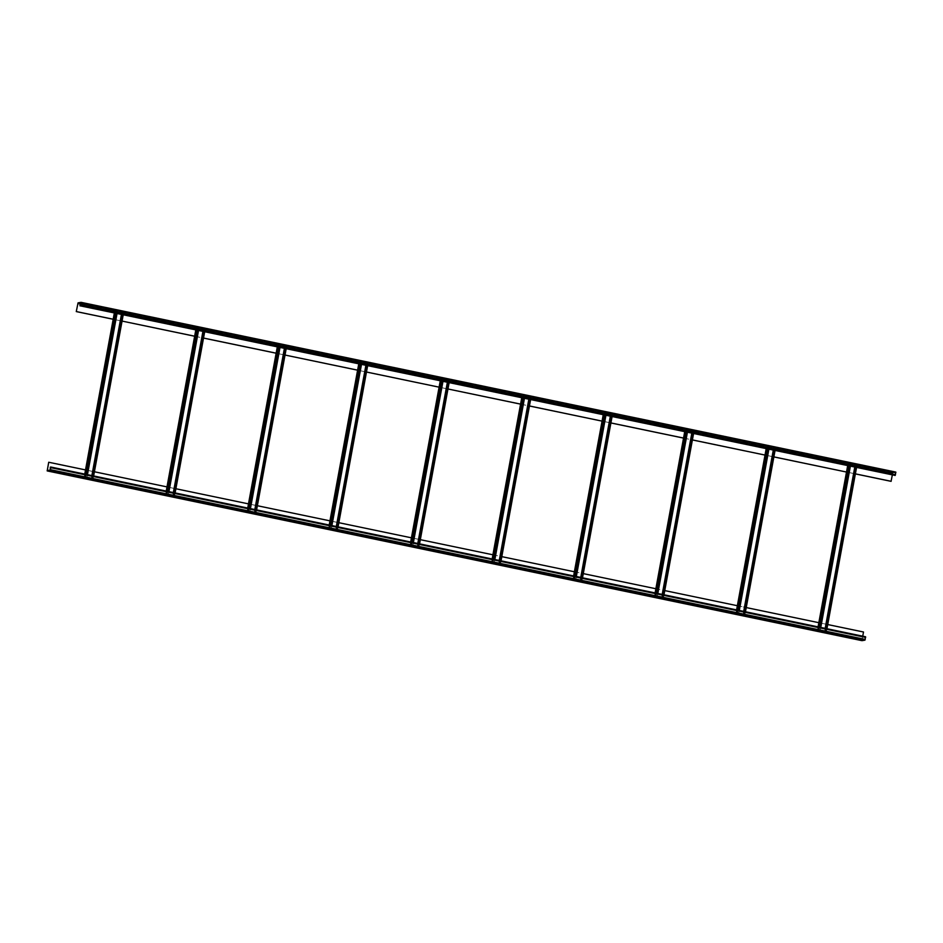 <?xml version="1.0" encoding="UTF-8"?>
<svg xmlns="http://www.w3.org/2000/svg" width="943" height="943" viewBox="0 0 943 943"><rect width="100%" height="100%" fill="white"/><g stroke="black" fill="none" stroke-linecap="round" stroke-linejoin="round"><path stroke-width="0.71" stroke-dasharray="4.71 3.54" d="M895.791 472.089L892.844 472.62L891.064 481.331M891.937 471.724L883.12 470.144L891.866 472.066M878.357 468.895L869.54 467.315L878.287 469.237M864.778 466.066L855.961 464.486L864.707 466.396M851.199 463.237L842.382 461.657L851.128 463.567M837.608 460.408L828.803 458.828L837.549 460.738M824.029 457.579L815.224 455.999L823.97 457.909M810.45 454.75L801.585 453.5L810.391 455.08M796.87 451.921L788.006 450.671L796.811 452.251M783.291 449.092L774.486 447.512L783.232 449.422M769.712 446.263L760.848 445.013L769.653 446.593M756.133 443.434L747.257 442.184L756.074 443.764M742.554 440.605L733.678 439.355L742.495 440.935M728.974 437.776L720.098 436.526L728.915 438.106M715.395 434.947L706.519 433.697L715.336 435.277M701.816 432.118L692.94 430.868L701.757 432.448M688.237 429.289L679.361 428.039L688.178 429.619M674.658 426.46L665.841 424.88L674.599 426.79M661.078 423.631L652.261 422.051L661.008 423.961M647.499 420.802L638.682 419.222L647.428 421.132M633.92 417.973L625.103 416.393L633.849 418.303M620.341 415.144L611.524 413.564L620.27 415.474M606.75 412.315L597.945 410.735L606.691 412.645M593.171 409.486L584.306 408.236L593.112 409.816M579.591 406.657L570.786 405.077L579.532 406.987M566.012 403.828L557.207 402.248L565.953 404.158M552.433 400.999L543.569 399.749L552.374 401.329M538.854 398.17L530.049 396.59L538.795 398.5M525.275 395.341L516.399 394.091L525.216 395.671M511.695 392.512L502.819 391.262L511.636 392.842M498.116 389.683L489.24 388.433L498.057 390.013M484.537 386.854L475.661 385.604L484.478 387.184M470.958 384.025L462.082 382.775L470.899 384.355M457.379 381.196L448.503 379.946L457.32 381.526M443.799 378.367L434.982 376.787L443.74 378.697M430.22 375.538L421.344 374.288L430.161 375.868M416.641 372.709L407.824 371.129L416.57 373.039M403.062 369.88L394.245 368.3L402.991 370.21M389.483 367.051L380.666 365.471L389.412 367.381M375.903 364.222L367.086 362.642L375.833 364.552M362.312 361.381L353.448 360.143L362.253 361.723M348.733 358.552L339.869 357.314L348.674 358.894M335.154 355.723L326.29 354.485L335.095 356.065M321.575 352.894L312.711 351.656L321.516 353.236M307.996 350.065L299.131 348.827L307.937 350.407M294.416 347.236L285.552 345.998L294.357 347.578M280.837 344.407L271.961 343.169L280.778 344.749M267.258 341.578L258.382 340.34L267.199 341.92M253.679 338.749L244.803 337.511L253.62 339.091M240.1 335.92L231.224 334.682L240.041 336.262M226.52 333.091L217.644 331.853L226.461 333.433M212.941 330.262L204.124 328.683L212.882 330.604M199.362 327.433L190.486 326.195L199.303 327.775M185.783 324.604L176.966 323.025L185.712 324.946M172.204 321.775L163.387 320.196L172.133 322.117M158.624 318.946L149.807 317.367L158.554 319.288M145.045 316.117L136.228 314.538L144.974 316.459M131.466 313.288L122.649 311.709L131.395 313.63M117.875 310.459L109.011 309.221L117.816 310.801M104.296 307.63L95.432 306.392L104.237 307.972M90.717 304.801L81.852 303.563L90.658 305.143M113.172 319.264L122.06 321.115L113.679 319.335L114.61 311.39L123.557 312.935L115.117 311.555M194.647 336.238L203.535 338.089M276.122 353.212L285.01 355.063L276.641 353.283L277.572 345.35L286.519 346.883L278.067 345.503M357.609 370.186L366.497 372.037L358.116 370.257L359.047 362.324L367.994 363.857L359.554 362.477M417.36 547.14L410.016 545.549L418.963 547.093L417.36 547.14L418.786 539.349L411.938 537.923L439.096 387.137L447.972 389.011L439.603 387.243L440.534 379.298L449.469 380.831L441.029 379.451M520.56 404.134L529.447 405.997M580.322 581.088L572.979 579.509L581.914 581.041L580.322 581.088L609.402 422.617L602.047 421.085L610.934 422.971M683.522 438.094L692.41 439.945M743.273 615.036L735.929 613.457L744.876 614.989L743.273 615.036L772.364 456.565L765.009 455.033L773.885 456.919M824.76 632.01L817.416 630.431L826.351 631.963L824.76 632.01L853.839 473.539L846.484 472.007L855.372 473.893M194.659 336.203L196.097 328.376L205.032 329.909L196.592 328.529M172.923 496.207L165.579 494.627L174.526 496.171L172.923 496.207L202.002 337.735L195.166 336.309L167.5 487.001L175.881 488.745M203.429 329.956L202.002 337.735L203.547 338.054M276.134 353.177L248.987 503.975L257.368 505.719M357.609 370.151L330.463 520.949L338.843 522.693M520.571 404.111L522.009 396.272L530.956 397.805L522.505 396.425M498.835 564.114L491.492 562.523L500.438 564.067L498.835 564.114L527.927 405.643L521.078 404.217L493.425 554.897L501.806 556.641M529.353 397.852L527.927 405.643L529.459 405.961M610.828 414.826L603.485 413.246L612.431 414.79L610.828 414.826L609.402 422.617L610.934 422.935M683.534 438.059L684.972 430.22L693.907 431.764L685.467 430.373M661.797 598.062L654.454 596.483L663.4 598.015L661.797 598.062L690.877 439.591L684.04 438.165L656.375 588.845L664.756 590.589M692.315 431.8L690.877 439.591L692.421 439.909M773.79 448.774L766.447 447.194L775.394 448.738L773.79 448.774L772.364 456.565L773.897 456.884M855.266 465.748L847.922 464.168L856.869 465.712L855.266 465.748L853.839 473.539L855.372 473.857M113.172 319.229L86.025 470.027L94.406 471.771M85.518 469.92L84.104 477.653L93.039 479.197L84.599 477.806M48.623 462.27L863.505 631.999M818.83 622.686L827.718 624.549M737.355 605.712L746.243 607.563M574.393 571.764L583.281 573.615M655.868 588.738L654.949 596.636M447.878 380.878L418.786 539.349L420.319 539.667M492.918 554.79L491.998 562.688M411.431 537.816L410.511 545.714M329.956 520.842L328.541 528.575L337.476 530.119L329.036 528.74M248.481 503.868L247.054 511.601L256.001 513.145L247.561 511.754M166.994 486.894L166.074 494.78M91.436 479.233L121.953 312.982M254.398 513.181L284.916 346.93M335.873 530.155L366.391 363.904M573.474 579.662L603.991 413.399M736.436 613.61L766.942 447.347M817.911 630.584L848.429 464.321M862.739 636.183L862.043 640.332L865.014 639.802L865.568 636.773M892.314 475.036L892.773 472.95L895.744 472.419L894.695 475.531M123.215 314.809L123.557 312.935L123.191 314.797M91.365 478.796L91.954 475.602M121.529 314.455L121.883 312.534M91.271 478.808L91.872 475.578M121.447 314.432L121.788 312.546M86.791 477.877L117.309 311.614M86.886 477.853L87.463 474.671M117.038 313.524L117.392 311.603M79.966 305.449L894.754 475.201M817.758 630.49L848.276 464.227L817.746 630.49M826.009 631.916L856.527 465.653L826.021 631.904M824.677 631.562L825.266 628.368M854.841 467.233L855.195 465.312M824.583 631.586L825.184 628.356M854.759 467.209L855.101 465.323M820.104 630.643L850.621 464.392M820.198 630.631L820.775 627.437M850.362 466.29L850.704 464.369M744.534 614.942L775.04 448.679L744.534 614.93M745.477 611.748L744.852 615.001L745.453 611.748M775.394 448.738L775.028 450.601L775.394 448.738M743.202 614.588L743.779 611.394M773.354 450.259L773.708 448.338M743.108 614.612L743.697 611.382M773.272 450.235L773.625 448.349M738.628 613.669L769.146 447.418M738.711 613.657L739.3 610.463M768.875 449.316L769.229 447.395M663.047 597.956L693.565 431.705L663.059 597.956M663.4 598.015L663.978 594.774L663.4 598.015M661.715 597.614L662.304 594.42M691.879 433.273L692.233 431.364M661.632 597.626L662.222 594.408M691.797 433.261L692.138 431.375M657.153 596.695L687.659 430.444M657.236 596.683L657.825 593.489M687.4 432.342L687.753 430.421M612.101 414.72L581.583 580.982L612.09 414.731M582.515 577.8L581.89 581.053L582.491 577.8M612.431 414.79L612.066 416.653L612.431 414.79M580.24 580.64L580.829 577.446M610.404 416.299L610.758 414.378M580.145 580.652L580.747 577.434M610.321 416.287L610.663 414.401M575.666 579.721L606.184 413.47M575.76 579.709L576.338 576.515M605.925 415.368L606.266 413.447M500.085 564.008L530.603 397.757L500.096 564.008M500.438 564.067L501.016 560.826L500.438 564.067M498.764 563.666L499.342 560.472M528.917 399.325L529.271 397.404M498.67 563.678L499.26 560.46M528.834 399.313L529.188 397.427M494.191 562.747L524.709 396.496M494.273 562.735L494.863 559.541M524.438 398.394L524.791 396.473M410.016 545.549L410.688 542.001L410.016 545.549M449.139 380.772L418.621 547.034L449.127 380.783M449.469 380.831L449.116 382.705L449.469 380.831M417.277 546.692L417.867 543.498M447.442 382.351L447.795 380.43M417.195 546.704L417.784 543.486M447.359 382.339L447.701 380.453M412.716 545.773L443.222 379.51M412.798 545.761L413.388 542.567M442.962 381.42L443.316 379.499M335.802 529.718L336.392 526.524M365.967 365.377L366.32 363.456M335.708 529.73L336.309 526.512M365.884 365.365L366.226 363.479M331.229 528.799L361.747 362.536M331.323 528.787L331.901 525.593M361.487 364.446L361.829 362.525M286.177 348.757L286.519 346.883L286.153 348.757M254.327 512.744L254.905 509.55M284.48 348.403L284.833 346.482M254.233 512.756L254.822 509.526M284.397 348.391L284.751 346.494M249.754 511.825L280.271 345.562M249.836 511.813L250.425 508.619M280 347.472L280.354 345.551M196.427 328.435L165.921 494.686L196.439 328.423M174.172 496.112L204.69 329.85L174.184 496.112M175.115 492.93L174.502 496.183L175.103 492.918M172.84 495.77L173.429 492.576M203.004 331.429L203.358 329.508M172.758 495.782L173.347 492.552M202.922 331.417L203.264 329.52M168.278 494.851L198.784 328.588M168.361 494.827L168.95 491.645M198.525 330.498L198.879 328.577M865.521 637.114L50.733 467.363L865.521 637.114M861.961 640.662L863.411 632.01M50.297 467.115L865.085 636.867M860.487 639.554L852.342 637.857L860.476 639.649M847.568 636.608L838.763 635.028L847.509 636.949M833.989 633.779L825.184 632.199L833.93 634.12M820.41 630.95L811.605 629.37L820.351 631.291M806.831 628.121L798.026 626.541L806.772 628.462M793.252 625.292L784.446 623.712L793.193 625.633M779.672 622.463L770.867 620.883L779.613 622.804M766.093 619.634L757.288 618.054L766.034 619.975M752.514 616.805L743.697 615.225L752.455 617.146M738.935 613.976L730.118 612.396L738.876 614.317M725.356 611.147L716.539 609.567L725.297 611.488M711.776 608.318L702.959 606.738L711.706 608.659M698.197 605.489L689.38 603.909L698.126 605.83M684.618 602.66L675.801 601.08L684.547 603.001M671.039 599.831L662.222 598.251L670.968 600.172M657.448 597.002L648.643 595.422L657.389 597.343M643.869 594.173L635.063 592.593L643.81 594.503M630.289 591.344L621.484 589.764L630.23 591.674M616.71 588.515L607.905 586.935L616.651 588.845M603.131 585.686L594.326 584.106L603.072 586.016M589.552 582.857L580.747 581.277L589.493 583.187M575.973 580.028L567.167 578.448L575.914 580.358M562.393 577.199L553.588 575.619L562.334 577.529M548.814 574.37L540.009 572.79L548.755 574.7M535.235 571.541L526.43 569.961L535.176 571.871M521.656 568.712L512.839 567.132L521.597 569.042M508.077 565.883L499.26 564.303L508.018 566.213M494.497 563.054L485.68 561.474L494.438 563.384M480.918 560.225L472.101 558.645L480.847 560.555M467.339 557.396L458.522 555.816L467.268 557.726M453.76 554.567L444.943 552.987L453.689 554.897M440.181 551.738L431.364 550.158L440.11 552.068M426.601 548.909L417.784 547.329L426.531 549.239M413.01 546.08L404.205 544.5L412.951 546.41M399.431 543.251L390.626 541.671L399.372 543.581M385.852 540.422L377.047 538.842L385.793 540.752M372.273 537.593L363.468 536.013L372.214 537.923M358.694 534.764L349.888 533.184L358.635 535.094M345.114 531.935L336.309 530.355L345.055 532.265M331.535 529.106L322.73 527.526L331.476 529.436M317.956 526.277L309.151 524.697L317.897 526.607M304.377 523.448L295.572 521.868L304.318 523.778M290.798 520.619L281.992 519.039L290.739 520.949M277.218 517.79L268.401 516.21L277.159 518.12M263.639 514.961L254.822 513.381L263.58 515.291M250.06 512.132L241.243 510.552L250.001 512.462M236.481 509.303L227.664 507.723L236.41 509.633M222.902 506.474L214.085 504.894L222.831 506.804M209.322 503.645L200.505 502.065L209.252 503.975M195.743 500.816L186.926 499.236L195.672 501.146M182.152 497.987L173.347 496.407L182.093 498.317M168.573 495.158L159.768 493.578L168.514 495.488M154.994 492.329L146.189 490.749L154.935 492.659M141.415 489.5L132.609 487.92L141.356 489.83M127.835 486.659L119.03 485.091L127.776 487.001M114.256 483.83L105.451 482.262L114.197 484.172M100.677 481.001L91.872 479.433L100.618 481.343M87.098 478.172L78.293 476.604L87.039 478.514M73.519 475.343L64.713 473.763L73.46 475.685M59.939 472.514L51.134 470.934L59.88 472.856M50.757 467.563L865.026 637.197M78.045 302.868L892.844 472.62M77.75 303.563L892.538 473.315M48.081 470.439L862.032 640.014M84.127 477.641L84.776 474.105L84.104 477.653M114.351 312.958L114.633 311.379L114.327 312.958M80.756 304.165L892.632 473.303M92.273 479.339L122.779 313.076M93.015 479.209L93.616 475.944M92.544 479.032L93.133 475.85M122.708 314.703L123.062 312.781M92.461 479.056L122.967 312.793M92.697 479.138L123.203 312.876M91.942 479.268L122.46 313.017M91.53 479.221L122.048 312.958M84.681 477.795L115.199 311.532M114.952 311.461L84.434 477.712L114.963 311.449M85.2 477.571L115.718 311.32M85.613 477.629L116.13 311.367M85.695 477.618L86.284 474.423M115.859 313.276L116.213 311.355M84.87 477.512L85.471 474.246M115.046 313.1L115.388 311.249M80.827 303.787L892.773 472.95M80.957 302.679L895.732 472.419L80.957 302.668M80.968 302.986L895.767 472.738M80.603 305.013L895.39 474.753M80.45 305.355L895.237 475.107M825.585 632.116L856.103 465.854M817.44 630.419L818.088 626.883M847.922 464.168L847.639 465.724L847.946 464.156M826.327 631.975L826.928 628.722L826.351 631.963M856.503 467.575L856.845 465.724M825.856 631.81L826.445 628.616M856.02 467.48L856.374 465.559M825.773 631.834L856.279 465.571M825.255 632.046L855.772 465.783M824.842 631.999L855.36 465.736M817.994 630.572L848.511 464.31M818.512 630.348L849.03 464.097M818.925 630.407L849.443 464.145M819.019 630.384L819.597 627.189M849.171 466.054L849.525 464.133M818.182 630.278L818.783 627.024M848.358 465.877L848.7 464.027M744.098 615.142L774.616 448.88M735.953 613.445L736.601 609.897L735.929 613.457M766.447 447.194L766.164 448.75L766.47 447.182M744.381 614.836L744.97 611.642M774.545 450.495L774.898 448.573M744.286 614.848L774.804 448.597M743.779 615.072L774.297 448.809M743.367 615.025L773.873 448.762M736.518 613.598L767.036 447.336M736.283 613.504L766.8 447.253L736.271 613.516M737.037 613.374L767.543 447.112M737.45 613.421L767.956 447.171M737.532 613.41L738.121 610.215M767.696 449.068L768.05 447.159M736.707 613.304L737.308 610.05M766.883 448.903L767.225 447.053M662.623 598.168L693.14 431.906M654.477 596.471L655.126 592.923M684.972 430.22L684.677 431.776L684.995 430.208M693.907 431.764L693.565 433.627L693.883 431.776M662.894 597.862L663.483 594.668M693.058 433.521L693.411 431.599M662.811 597.874L693.329 431.623M662.292 598.098L692.81 431.835M661.88 598.039L692.398 431.788M655.043 596.624L685.549 430.362M654.807 596.53L685.313 430.279L654.796 596.542M655.55 596.4L686.068 430.138M655.963 596.447L686.48 430.197M656.057 596.436L656.646 593.241M686.221 432.094L686.575 430.173M655.232 596.33L655.821 593.076M685.396 431.929L685.738 430.079M581.147 581.194L611.653 414.932M573.002 579.497L573.65 575.949L572.979 579.509M603.485 413.246L603.202 414.802L603.508 413.234M581.418 580.888L582.008 577.694M611.583 416.547L611.936 414.625M581.336 580.9L611.842 414.649M580.817 581.124L611.335 414.861M580.405 581.065L610.923 414.814M573.556 579.639L604.074 413.388M573.32 579.556L603.838 413.305L573.309 579.568M574.075 579.426L604.593 413.164M574.487 579.474L605.005 413.223M574.582 579.462L575.159 576.267M604.734 415.12L605.088 413.199M573.745 579.356L574.346 576.102M603.921 414.955L604.263 413.105M499.66 564.209L530.178 397.958M491.515 562.511L492.163 558.975M522.009 396.272L521.727 397.828L522.033 396.26M530.956 397.805L530.614 399.679L530.933 397.816M499.943 563.914L500.533 560.72M530.107 399.573L530.461 397.651M499.849 563.926L530.367 397.675M499.342 564.15L529.848 397.887M498.93 564.091L529.436 397.84M492.081 562.665L522.599 396.414M491.845 562.582L522.363 396.331L491.833 562.594M492.6 562.452L523.106 396.19M493.012 562.5L523.518 396.249M493.095 562.488L493.684 559.293M523.259 398.146L523.613 396.225M492.27 562.382L492.871 559.128M522.446 397.981L522.787 396.119M418.185 547.235L448.703 380.984M440.534 379.298L440.24 380.854L440.558 379.286M418.94 547.105L419.541 543.852M418.456 546.94L419.046 543.746M448.62 382.599L448.974 380.677M418.374 546.952L448.892 380.701M417.855 547.176L448.373 380.913M417.443 547.117L447.96 380.866M410.606 545.691L441.112 379.44M410.37 545.608L440.876 379.357L410.358 545.62M411.113 545.478L441.63 379.216M411.525 545.525L442.043 379.275M411.619 545.514L412.209 542.319M441.784 381.172L442.137 379.251M410.794 545.408L411.384 542.154M440.959 381.007L441.3 379.145M336.71 530.261L367.216 364.01M328.565 528.563L329.213 525.027M358.788 363.88L359.071 362.312M338.077 526.878L337.476 530.119L338.054 526.866M367.994 363.857L367.652 365.731L367.97 363.868M336.981 529.966L337.57 526.772M367.145 365.625L367.499 363.703M336.899 529.978L367.405 363.715M337.134 530.06L367.64 363.809L337.146 530.06M336.38 530.202L366.898 363.939M335.967 530.143L366.485 363.892M329.119 528.717L359.637 362.466M328.883 528.634L359.401 362.371M329.637 528.504L360.155 362.242M330.05 528.551L360.568 362.289M330.133 528.54L330.722 525.345M360.297 364.198L360.65 362.277M329.307 528.434L329.909 525.168M359.483 364.033L359.825 362.171M255.223 513.287L285.741 347.036M247.078 511.589L247.726 508.053L247.054 511.601M277.572 345.35L277.289 346.906L277.596 345.338M255.977 513.157L256.579 509.892M255.506 512.992L256.095 509.798M285.67 348.651L286.012 346.729M255.412 513.004L285.929 346.741M286.177 346.824L255.659 513.086L286.165 346.824M254.905 513.216L285.411 346.965M254.492 513.169L284.998 346.906M247.644 511.743L278.161 345.48M247.408 511.66L277.926 345.397M248.162 511.53L278.668 345.268M248.575 511.577L279.081 345.315M248.657 511.566L249.247 508.371M278.822 347.224L279.175 345.303M247.832 511.46L248.433 508.194M278.008 347.059L278.35 345.197M173.748 496.313L204.266 330.062M165.603 494.615L166.251 491.079M195.826 329.932L196.12 328.364M205.032 329.909L204.69 331.783L205.008 329.92M174.019 496.018L174.608 492.824M204.183 331.677L204.537 329.755M173.936 496.03L204.454 329.767M173.418 496.242L203.936 329.991M173.005 496.195L203.523 329.932M166.168 494.769L196.674 328.506M166.675 494.556L197.193 328.294M167.088 494.603L197.606 328.341M167.182 494.592L167.771 491.397M197.346 330.25L197.688 328.329M166.357 494.486L166.946 491.22M196.521 330.085L196.863 328.223M47.15 470.274L861.937 640.026M862.043 640.332L47.256 470.581L862.055 640.332M50.227 470.05L865.014 639.802M50.368 469.697L865.167 639.448M50.745 467.681L865.533 637.433M93.039 479.197L93.64 475.956M92.709 479.127L123.215 312.876M817.416 630.431L818.064 626.871M856.527 467.587L856.869 465.712M654.454 596.483L655.102 592.923M491.492 562.523L492.152 558.975M418.963 547.093L419.552 543.852M328.541 528.575L329.19 525.027M358.764 363.88L359.047 362.324M328.871 528.646L359.389 362.383M256.001 513.145L256.602 509.904M247.396 511.672L277.914 345.409M165.579 494.627L166.227 491.079M195.802 329.932L196.097 328.376"/><path stroke-width="1.41" d="M79.907 305.78L81.015 302.338L78.045 302.868L76.277 311.579L77.986 303.198L80.957 302.668L79.907 305.78L895.178 475.449L895.815 472.089L81.015 302.338L895.791 472.089M76.277 311.579L113.172 319.264M194.659 336.203L122.06 321.08L194.647 336.238M203.535 338.089L276.122 353.212M357.609 370.151L285.022 355.039L357.609 370.186M366.497 372.037L439.084 387.16L366.497 372.014M520.571 404.111L447.984 388.988L520.56 404.134M529.447 405.997L602.047 421.12L529.459 405.961M610.934 422.971L683.522 438.094M692.41 439.945L764.997 455.068L692.421 439.909M773.885 456.919L846.484 472.042L773.897 456.884M855.372 473.893L891.064 481.331L892.314 475.036M203.547 338.054L276.134 353.177M610.934 422.935L683.534 438.059M855.372 473.857L891.159 481.307M76.359 311.567L113.172 319.229M48.706 462.247L47.256 470.581L50.227 470.05L50.297 467.115L50.828 467.669L50.156 470.38L47.209 470.911L48.706 462.247L85.518 469.92M827.718 624.549L863.505 631.999L862.739 636.183M746.243 607.563L818.83 622.686M664.756 590.589L737.355 605.712M583.281 573.615L655.868 588.738M501.806 556.641L574.393 571.764M420.319 539.667L492.918 554.79M338.843 522.693L411.431 537.816M257.368 505.719L329.956 520.842M175.881 488.745L248.481 503.868M94.406 471.771L166.994 486.894M91.954 475.602L121.529 314.455M91.872 475.578L121.447 314.432M87.463 474.671L117.038 313.524M825.266 628.368L854.841 467.233M825.184 628.356L854.759 467.209M820.775 627.437L850.362 466.29M743.779 611.394L773.354 450.259M743.697 611.382L773.272 450.235M739.3 610.463L768.875 449.316M662.304 594.42L691.879 433.273M662.222 594.408L691.797 433.261M657.825 593.489L687.4 432.342M580.829 577.446L610.404 416.299M580.747 577.434L610.321 416.287M576.338 576.515L605.925 415.368M499.342 560.472L528.917 399.325M499.26 560.46L528.834 399.313M494.863 559.541L524.438 398.394M417.867 543.498L447.442 382.351M417.784 543.486L447.359 382.339M413.388 542.567L442.962 381.42M336.392 526.524L365.967 365.377M336.309 526.512L365.884 365.365M331.901 525.593L361.487 364.446M254.905 509.55L284.48 348.403M254.822 509.526L284.397 348.391M250.425 508.619L280 347.472M173.429 492.576L203.004 331.429M173.347 492.552L202.922 331.417M168.95 491.645L198.525 330.498M861.996 640.662L47.185 470.911L861.996 640.662L864.955 640.132L865.591 636.773L50.792 467.021L865.591 636.773M861.089 639.778L852.283 638.199L861.089 639.778M847.509 636.949L838.704 635.37L847.509 636.949M833.93 634.12L825.125 632.541L833.93 634.12M820.351 631.291L811.534 629.712L820.351 631.291M806.772 628.462L797.955 626.883L806.772 628.462M793.193 625.633L784.376 624.054L793.193 625.633M779.613 622.804L770.796 621.225L779.613 622.804M766.034 619.975L757.217 618.396L766.034 619.975M752.455 617.146L743.638 615.567L752.455 617.146M738.876 614.317L730.059 612.738L738.876 614.317M725.297 611.488L716.48 609.909L725.297 611.488M711.706 608.659L702.9 607.08L711.706 608.659M698.126 605.83L689.321 604.251L698.126 605.83M684.547 603.001L675.742 601.422L684.547 603.001M670.968 600.172L662.163 598.593L670.968 600.172M657.389 597.343L648.584 595.764L657.389 597.343M643.81 594.503L635.004 592.935L643.81 594.503M630.23 591.674L621.425 590.106L630.23 591.674M616.651 588.845L607.846 587.277L616.651 588.845M603.072 586.016L594.267 584.448L603.072 586.016M589.493 583.187L580.688 581.619L589.493 583.187M575.914 580.358L567.097 578.778L575.914 580.358M562.334 577.529L553.517 575.949L562.334 577.529M548.755 574.7L539.938 573.12L548.755 574.7M535.176 571.871L526.359 570.291L535.176 571.871M521.597 569.042L512.78 567.462L521.597 569.042M508.018 566.213L499.201 564.633L508.018 566.213M494.438 563.384L485.621 561.804L494.438 563.384M480.847 560.555L472.042 558.975L480.847 560.555M467.268 557.726L458.463 556.146L467.268 557.726M453.689 554.897L444.884 553.317L453.689 554.897M440.11 552.068L431.305 550.488L440.11 552.068M426.531 549.239L417.725 547.659L426.531 549.239M412.951 546.41L404.146 544.83L412.951 546.41M399.372 543.581L390.567 542.001L399.372 543.581M385.793 540.752L376.988 539.172L385.793 540.752M372.214 537.923L363.409 536.343L372.214 537.923M358.635 535.094L349.829 533.514L358.635 535.094M345.055 532.265L336.25 530.685L345.055 532.265M331.476 529.436L322.659 527.856L331.476 529.436M317.897 526.607L309.08 525.027L317.897 526.607M304.318 523.778L295.501 522.198L304.318 523.778M290.739 520.949L281.922 519.369L290.739 520.949M277.159 518.12L268.342 516.54L277.159 518.12M263.58 515.291L254.763 513.711L263.58 515.291M250.001 512.462L241.184 510.882L250.001 512.462M236.41 509.633L227.605 508.053L236.41 509.633M222.831 506.804L214.026 505.224L222.831 506.804M209.252 503.975L200.446 502.395L209.252 503.975M195.672 501.146L186.867 499.566L195.672 501.146M182.093 498.317L173.288 496.737L182.093 498.317M168.514 495.488L159.709 493.908L168.514 495.488M154.935 492.659L146.13 491.079L154.935 492.659M141.356 489.83L132.55 488.25L141.356 489.83M127.776 487.001L118.971 485.421L127.776 487.001M114.197 484.172L105.392 482.592L114.197 484.172M100.618 481.343L91.801 479.763L100.618 481.343M87.039 478.514L78.222 476.934L87.039 478.514M73.46 475.685L64.643 474.105L73.46 475.685M59.88 472.856L51.063 471.276L59.88 472.856M80.391 305.697L895.178 475.449M80.685 304.99L895.485 474.742M81.063 302.974L895.85 472.726M47.233 470.262L48.081 470.439M84.776 474.105L114.351 312.958L84.752 474.093M77.833 303.552L80.756 304.165M93.616 475.944L123.191 314.797M93.133 475.85L122.708 314.703M86.284 474.423L115.859 313.276M85.471 474.246L115.046 313.1M77.986 303.198L80.827 303.787M818.088 626.883L847.663 465.736L818.064 626.871M856.527 467.587L826.952 628.722L856.503 467.575M826.445 628.616L856.02 467.48M819.597 627.189L849.171 466.054M818.783 627.024L848.358 465.877M736.601 609.897L766.176 448.762L736.589 609.897M745.453 611.748L775.028 450.601L745.477 611.748M744.97 611.642L774.545 450.495M738.121 610.215L767.696 449.068M737.308 610.05L766.883 448.903M655.126 592.923L684.701 431.788L655.102 592.923M663.978 594.774L693.553 433.627L663.99 594.774M663.483 594.668L693.058 433.521M656.646 593.241L686.221 432.094M655.821 593.076L685.396 431.929M573.65 575.949L603.225 414.814L573.627 575.949M582.491 577.8L612.066 416.653L582.515 577.8M582.008 577.694L611.583 416.547M575.159 576.267L604.734 415.12M574.346 576.102L603.921 414.955M492.163 558.975L521.738 397.828L492.152 558.975M501.016 560.826L530.591 399.679L501.039 560.826M500.533 560.72L530.107 399.573M493.684 559.293L523.259 398.146M492.871 559.128L522.446 397.981M410.688 542.001L440.263 380.854L410.665 542.001M419.541 543.852L449.116 382.705L419.552 543.852M419.046 543.746L448.62 382.599M412.209 542.319L441.784 381.172M411.384 542.154L440.959 381.007M329.213 525.027L358.788 363.88M338.054 526.866L367.629 365.731L338.077 526.878M337.57 526.772L367.145 365.625M330.722 525.345L360.297 364.198M329.909 525.168L359.483 364.033M247.726 508.053L277.301 346.906L247.714 508.053M256.579 509.892L286.153 348.757M256.095 509.798L285.67 348.651M249.247 508.371L278.822 347.224M248.433 508.194L278.008 347.059M166.251 491.079L195.826 329.932M175.103 492.918L204.678 331.783L175.115 492.93M174.608 492.824L204.183 331.677M167.771 491.397L197.346 330.25M166.946 491.22L196.521 330.085M50.828 467.669L865.627 637.409M50.462 469.685L865.25 639.437M50.156 470.38L864.955 640.132M93.64 475.956L123.215 314.809M329.19 525.027L358.764 363.88M256.602 509.904L286.177 348.757M166.227 491.079L195.802 329.932"/></g></svg>
